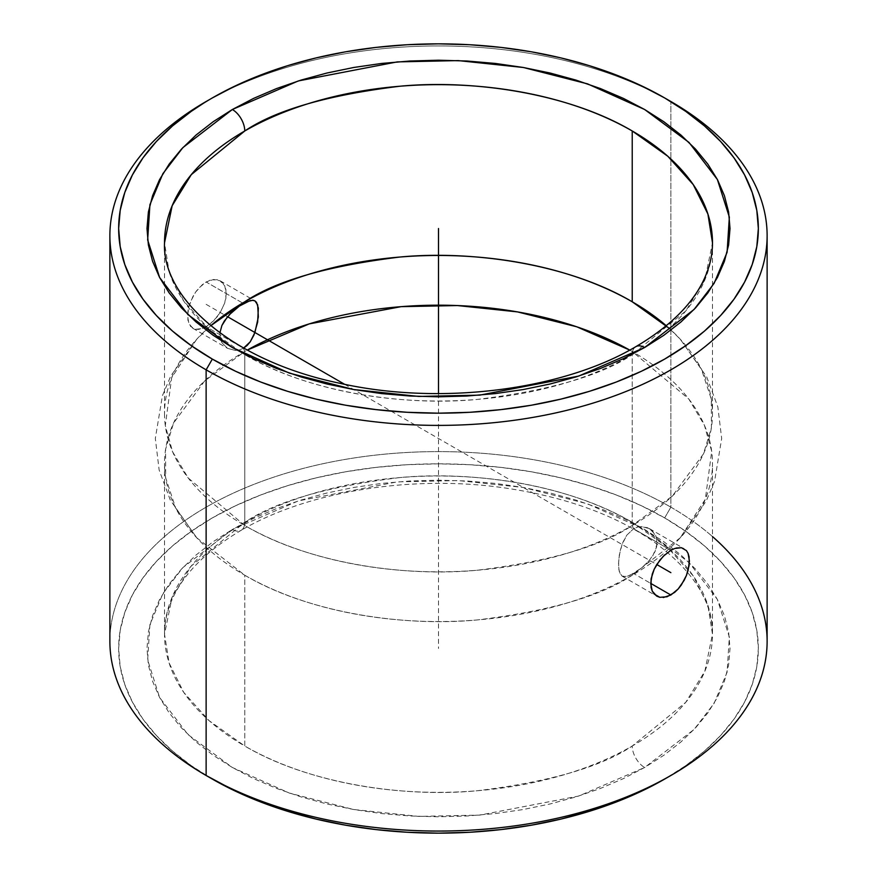 <?xml version="1.0" encoding="UTF-8"?>
<svg xmlns="http://www.w3.org/2000/svg" width="877" height="877" viewBox="0 0 877 877"><rect width="100%" height="100%" fill="white"/><g stroke="black" fill="none" stroke-linecap="round" stroke-linejoin="round"><path stroke-width="0.66" stroke-dasharray="4.38 3.29" d="M164.514 242.83L164.514 413.637A273.986 158.178 0 0 1 210.732 325.729L196.766 339.191L171.673 377.713L165.304 425.608L172.583 451.754L188.226 478.009L244.771 525.498L244.771 354.681C309.767 393.093 405.908 406.281 477.241 399.419C549.484 390.528 601.151 375.619 632.229 354.681A17.54 10.118 60 0 1 635.869 346.656A17.54 10.118 -120 0 0 632.229 354.681L685.737 311.006L704.845 279.906L712.486 242.83A273.986 158.178 180 0 1 638.248 351.107A273.986 158.178 180 0 1 632.229 354.681A273.986 158.178 180 0 1 244.771 354.681A273.986 158.178 180 0 1 238.752 351.107A273.986 158.178 180 0 1 164.514 242.83L169.097 271.618L183.753 301.052L209.175 329.39L244.771 354.681L244.771 525.498C309.767 563.911 405.908 577.088 477.241 570.236C549.484 561.346 601.151 546.426 632.229 525.498A54.944 31.725 60 0 1 633.567 528.754L626.781 535.178L622.078 544.474L619.348 554.911L618.428 564.722L619.337 572.166L622.078 576.123L626.77 576.463L633.567 573.492A54.944 31.725 60 0 1 632.229 575.213C601.151 596.141 549.484 611.061 477.241 619.951C405.908 626.803 309.767 613.626 244.771 575.213L196.766 537.809L175.63 507.947L165.665 477.812L165.621 449.145L173.536 423.098L204.692 380.903L244.771 351.502A54.944 31.725 60 0 1 243.433 348.246L239.443 349.912L235.288 350.438L227.538 348.344L221.914 342.732L220.357 338.906L219.908 332.865L220.357 338.906L221.914 342.732L227.538 348.344L235.288 350.438L239.443 349.912L243.433 348.246L206.128 326.715L213.67 320.785L220.248 312.475L224.731 302.949L226.31 293.609L224.72 285.836L220.237 280.848L213.67 279.467L206.128 281.977L243.433 303.508L206.128 281.977L198.827 288.04L195.604 292.118L190.583 301.545L188.917 306.533L187.568 316.016L188.928 323.646L192.841 328.305L195.626 329.303L198.827 329.357L206.128 326.715L243.433 348.246A54.944 31.725 -120 0 0 244.771 351.502A273.986 158.178 180 0 1 247.259 350.087L244.771 351.502A273.986 158.178 180 0 0 164.514 463.363L164.514 634.17A273.986 158.178 0 0 0 244.771 746.02L244.771 575.213A273.986 158.178 180 0 1 164.514 463.363M232.361 529.478A17.54 10.118 -120 0 0 241.131 530.344A17.54 10.118 -120 0 0 244.771 522.319C275.849 501.381 327.516 486.472 399.759 477.581C471.092 470.719 567.233 483.907 632.229 522.319L667.825 547.61L693.247 575.948L707.903 605.382L712.486 634.17L704.845 671.245L685.737 702.334L632.229 746.02A17.54 10.118 -120 0 0 644.639 767.496L694.102 729.412L714.119 703.31L727.088 672.286L729.346 637.075L717.386 599.484L689.037 562.431L644.639 529.478L587.546 503.847L523.383 487.469L458.265 480.563L397.27 481.868L298.333 500.91L232.361 529.478L182.898 567.562L162.881 593.663L149.912 624.687L147.654 659.899L159.614 697.489L187.963 734.542L232.361 767.496L289.454 793.126L353.617 809.504L418.735 816.399L479.73 815.106L578.667 796.064L644.639 767.496A17.54 10.118 60 0 1 632.229 746.02C601.151 766.958 549.484 781.867 477.241 790.758C405.908 797.621 309.767 784.433 244.771 746.02L209.175 720.73L183.753 692.391L169.097 662.957L164.514 634.17L172.155 597.094L191.263 565.994L244.771 522.319A273.986 158.178 0 0 0 164.514 634.17C164.492 622.341 167.156 610.502 172.517 598.651C183.951 573.383 206.829 550.613 241.131 530.344A17.54 10.118 60 0 1 232.361 529.478L213.155 541.712L196.108 554.977L181.407 569.151L169.173 584.082L159.537 599.627L152.587 615.654L148.388 631.988L146.985 648.487L148.388 664.985L152.587 681.319L159.537 697.347L169.173 712.891L181.407 727.822L196.108 741.997L213.155 755.261L232.361 767.496L253.563 778.59L276.54 788.423L301.085 796.919L326.946 803.979L353.88 809.548L381.627 813.56L409.932 815.983L438.5 816.794L467.068 815.983L495.373 813.56L523.12 809.548L550.054 803.979L575.915 796.919L600.46 788.423L623.437 778.59L644.639 767.496L663.845 755.261L680.892 741.997L695.593 727.822L707.827 712.891L717.463 697.347L724.413 681.319L728.612 664.985L730.015 648.487L728.612 631.988L724.413 615.654L717.463 599.627L707.827 584.082L695.593 569.151L680.892 554.977L663.845 541.712L644.639 529.478L623.437 518.384L600.46 508.539L575.915 500.054L550.054 492.995L523.12 487.426L495.373 483.413L467.068 480.991L438.5 480.179L409.932 480.991L381.627 483.413L353.88 487.426L326.946 492.995L301.085 500.054L276.54 508.539L253.563 518.384L232.361 529.478M164.514 413.637A273.986 158.178 0 0 0 244.771 525.498A273.986 158.178 0 0 0 632.229 525.498L672.308 496.097L703.464 453.902L711.379 427.855L711.335 399.188L701.37 369.053L680.234 339.191L669.118 328.239M767.123 641.328A328.623 189.728 0 0 0 670.872 507.169L670.872 101.513L670.872 507.169A328.623 189.728 180 0 1 712.486 536.571M686.417 550.613L688.083 553.376M663.33 597.533L659.844 597.325M250.219 300.537L252.828 300.263M664.667 517.912L670.872 507.169L664.667 517.912L685.748 531.341L704.45 545.889L720.587 561.433L734.005 577.822L744.573 594.88L752.203 612.464L756.807 630.388L758.353 648.487L756.807 666.586L752.203 684.509L744.573 702.093L734.005 719.151L720.587 735.54L704.45 751.085L685.748 765.632L664.667 779.061A319.853 184.663 0 0 0 664.667 517.912A319.853 184.663 0 0 0 212.333 517.912A319.853 184.663 0 0 0 212.322 779.061L191.252 765.632L172.55 751.085L156.413 735.54L142.995 719.151L132.427 702.093L124.797 684.509L120.193 666.586L118.647 648.487L120.193 630.388L124.797 612.464L132.427 594.88L142.995 577.822L156.413 561.433L172.55 545.889L191.252 531.341L212.333 517.912L235.584 505.744L260.798 494.946L287.722 485.628L316.104 477.877L345.648 471.771L376.101 467.375L407.147 464.711L438.5 463.823L469.853 464.711L500.899 467.375L531.352 471.771L560.896 477.877L589.278 485.628L616.202 494.946L641.416 505.744L664.667 517.912M680.234 339.191L706.709 376.935L717.846 406.928L721.683 438.511L714.569 481.341L706.193 501.074L680.234 537.809L705.327 499.287L711.696 451.392L704.417 425.246L688.774 398.991L632.229 351.502L632.229 522.319L632.229 351.502L629.741 350.087A273.986 158.178 180 0 1 632.229 351.502A273.986 158.178 180 0 1 712.486 463.363A273.986 158.178 180 0 1 632.229 575.213A54.944 31.725 -120 0 0 633.567 573.492L650.69 583.369L633.567 573.492L641.712 567.847L649.462 560.315L655.086 551.545L657.18 542.414L656.654 538.116L655.097 534.301L649.473 528.667L641.723 526.562L637.59 527.077L633.567 528.754L670.872 550.285L633.567 528.754L626.781 535.178L623.065 541.975L620.477 549.66L618.658 560.03L618.658 568.844L620.477 574.599L622.078 576.123L624.161 576.737L629.905 575.367L641.712 567.847L647.664 562.332L652.641 556.04L656.643 546.93L656.654 538.116L652.652 531.1L647.675 527.779L641.723 526.562L637.59 527.077L633.567 528.754A54.944 31.725 -120 0 0 632.229 525.498A273.986 158.178 0 0 0 712.486 413.637A273.986 158.178 0 0 0 666.268 325.729M672.319 549.506L676.046 548.059M632.229 522.319A273.986 158.178 0 0 0 244.771 522.319A17.54 10.118 60 0 1 241.131 530.344C307.98 490.912 414.668 473.909 508.748 488.544C567.035 497.599 615.073 515.117 652.861 541.12C692.786 570.149 712.65 601.162 712.486 634.17A273.986 158.178 0 0 0 632.229 522.319M680.234 537.809L632.229 575.213A273.986 158.178 180 0 1 244.771 575.213L244.771 746.02A273.986 158.178 0 0 0 632.229 746.02A273.986 158.178 0 0 0 712.486 634.17L712.486 463.363M622.078 576.123L656.763 596.152M664.854 554.746L669.721 550.986M212.333 779.061L206.128 775.487A328.623 189.728 180 0 1 206.139 507.169A328.623 189.728 180 0 1 670.872 507.169A328.623 189.728 0 0 0 312.738 466.049A328.623 189.728 0 0 0 109.877 641.328M206.128 304.341L227.527 316.696L229.325 314.668M209.274 99.726A328.623 189.728 180 0 1 670.872 101.513A328.623 189.728 0 0 0 206.128 101.513M202.39 328.48L209.965 324.106L217.156 316.849L220.248 312.475L224.731 302.949L225.915 298.18L225.915 289.454L222.791 282.931L217.134 279.675L209.943 280.234L202.357 284.619L195.604 292.118L192.83 296.689L188.917 306.533L187.908 311.401L187.908 320.138L190.583 326.397L195.626 329.303L202.39 328.48M438.5 393.598L438.5 648.487M344.584 384.279L656.763 564.514M196.766 537.809L170.291 500.065L159.154 470.072L155.317 438.489L162.431 395.659L170.807 375.926L196.766 339.191M220.237 280.848L254.922 300.877M649.473 528.667L684.159 548.695M192.841 328.305L227.527 348.333M712.486 242.83L712.486 413.637"/><path stroke-width="1.32" d="M632.229 130.98C567.233 92.567 471.092 79.379 399.759 86.242C327.516 95.133 275.849 110.042 244.771 130.98A17.54 10.118 -120 0 0 232.361 109.504L298.333 80.936L397.27 61.894L458.265 60.601L523.383 67.496L587.546 83.874L644.639 109.504L689.037 142.458L717.386 179.511L729.346 217.101L727.088 252.313L714.119 283.337L694.102 309.438L644.639 347.522A17.54 10.118 -120 0 0 635.869 346.656A17.54 10.118 60 0 1 644.639 347.522L578.667 376.09L479.73 395.132L418.735 396.437L353.617 389.531L289.454 373.153L232.361 347.522L187.963 314.569L159.614 277.516L147.654 239.925L149.912 204.714L162.881 173.69L182.898 147.588L232.361 109.504A17.54 10.118 60 0 1 244.771 130.98A273.986 158.178 180 0 1 632.229 130.98L632.229 301.787A273.986 158.178 0 0 0 244.771 301.787L210.732 325.729A273.986 158.178 0 0 1 244.771 301.787A54.944 31.725 -120 0 0 243.433 303.508A54.944 31.725 60 0 1 244.771 301.787C275.849 280.859 327.516 265.939 399.759 257.049C471.092 250.197 567.233 263.374 632.229 301.787L632.229 130.98A273.986 158.178 180 0 1 712.486 242.83L707.903 214.043L693.247 184.608L667.825 156.27L632.229 130.98M344.584 384.279L227.527 316.696L221.903 325.488L219.908 332.865L221.903 325.488L224.348 320.982L231.232 312.738L239.41 306.062L247.062 301.644L252.828 300.263L254.922 300.877L256.522 302.39L258.342 308.134L257.663 322.056L253.946 335.014L250.23 341.811L247.095 345.483L243.433 348.246L250.23 341.811L254.922 332.526L258.342 316.948L257.652 304.812L254.922 300.877L252.28 300.252M712.486 536.571A328.623 189.728 180 0 1 670.872 775.487A328.623 189.728 180 0 1 206.128 775.487L206.128 369.831L212.333 359.088A319.853 184.663 180 0 1 212.333 97.939A319.853 184.663 180 0 1 664.667 97.939L670.872 101.513L664.667 97.939A319.853 184.663 180 0 1 664.667 359.088A319.853 184.663 180 0 1 212.333 359.088L206.128 369.831A328.623 189.728 0 0 0 670.861 369.831A328.623 189.728 0 0 0 670.872 101.513L670.872 101.513A328.623 189.728 180 0 1 767.123 235.672A328.623 189.728 180 0 1 564.262 410.951A328.623 189.728 180 0 1 206.128 369.831L206.128 775.487A328.623 189.728 0 0 0 564.262 816.608A328.623 189.728 0 0 0 767.123 641.328L767.123 235.672M164.514 242.83A273.986 158.178 180 0 1 244.771 130.98L191.263 174.666L172.155 205.755L164.514 242.83C161.796 298.268 232.438 360.995 339.103 383.117C439.355 405.93 562.036 390.484 635.869 346.656C670.379 326.266 693.312 303.354 704.669 277.932C709.899 266.213 712.508 254.516 712.486 242.83M674.61 592.403L667.035 596.766L659.844 597.325L656.752 596.141L652.269 591.142L651.085 587.535L651.085 578.809L654.209 569.195L656.763 564.514L663.33 556.204L670.872 550.285L674.643 548.509L681.396 547.697L686.417 550.613L688.083 553.376L689.092 556.873L689.092 565.61L686.417 575.476L684.159 580.333L678.173 588.971L674.61 592.403M206.128 775.487L212.333 779.061A319.853 184.663 0 0 0 664.667 779.061L641.416 791.229L616.202 802.027L589.278 811.346L560.896 819.096L531.352 825.202L500.899 829.598L469.853 832.262L438.5 833.15L407.147 832.262L376.101 829.598L345.648 825.202L316.104 819.096L287.722 811.346L260.798 802.027L235.584 791.229L206.128 775.487A328.623 189.728 0 0 1 109.877 641.328L109.877 235.672A328.623 189.728 180 0 1 209.274 99.726M688.083 553.376L689.432 561.017L688.072 570.499L686.417 575.476L681.374 584.904L678.173 588.971L670.872 595.023L650.69 583.369L670.872 595.023L663.33 597.533M676.046 548.059L681.396 547.697L686.417 550.613M669.721 550.986L672.319 549.506M247.259 350.087A273.986 158.178 180 0 1 629.741 350.087L576.726 326.781L517.474 311.894L457.443 305.558L401.129 306.654L309.219 323.898L247.259 350.087M659.844 597.325L654.198 594.058L652.269 591.142L650.69 583.358L652.28 574.018L654.209 569.195L659.866 560.118L664.854 554.746M229.259 314.744L239.41 306.062L250.219 300.537M669.118 328.239L632.229 301.787A273.986 158.178 0 0 1 666.268 325.729M212.333 97.939L235.584 85.771L260.798 74.973L287.722 65.654L316.104 57.904L345.648 51.798L376.101 47.402L407.147 44.738L438.5 43.85L469.853 44.738L500.899 47.402L531.352 51.798L560.896 57.904L589.278 65.654L616.202 74.973L641.416 85.771L664.667 97.939L685.748 111.368L704.45 125.915L720.587 141.46L734.005 157.849L744.573 174.907L752.203 192.491L756.807 210.414L758.353 228.513L756.807 246.612L752.203 264.536L744.573 282.12L734.005 299.178L720.587 315.567L704.45 331.111L685.748 345.659L664.667 359.088L641.416 371.256L616.202 382.054L589.278 391.372L560.896 399.123L531.352 405.229L500.899 409.625L469.853 412.289L438.5 413.177L407.147 412.289L376.101 409.625L345.648 405.229L316.104 399.123L287.722 391.372L260.798 382.054L235.584 371.256L212.333 359.088L191.252 345.659L172.55 331.111L156.413 315.567L142.995 299.178L132.427 282.12L124.797 264.536L120.193 246.612L118.647 228.513L120.193 210.414L124.797 192.491L132.427 174.907L142.995 157.849L156.413 141.46L172.55 125.915L191.252 111.368L206.128 101.513A328.623 189.728 0 0 0 206.128 369.831A328.623 189.728 180 0 1 109.877 235.672M644.639 347.522L663.845 335.288L680.892 322.023L695.593 307.849L707.827 292.918L717.463 277.373L724.413 261.346L728.612 245.012L730.015 228.513L728.612 212.015L724.413 195.681L717.463 179.653L707.827 164.109L695.593 149.178L680.892 135.003L663.845 121.739L644.639 109.504L623.437 98.41L600.46 88.577L575.915 80.081L550.054 73.021L523.12 67.452L495.373 63.44L467.068 61.017L438.5 60.206L409.932 61.017L381.627 63.44L353.88 67.452L326.946 73.021L301.085 80.081L276.54 88.577L253.563 98.41L232.361 109.504L213.155 121.739L196.108 135.003L181.407 149.178L169.173 164.109L159.537 179.653L152.587 195.681L148.388 212.015L146.985 228.513L148.388 245.012L152.587 261.346L159.537 277.373L169.173 292.918L181.407 307.849L196.108 322.023L213.155 335.288L232.361 347.522L253.563 358.616L276.54 368.461L301.085 376.946L326.946 384.005L353.88 389.574L381.627 393.587L409.932 396.009L438.5 396.821L467.068 396.009L495.373 393.587L523.12 389.574L550.054 384.005L575.915 376.946L600.46 368.461L623.437 358.616L644.639 347.522M438.5 228.513L438.5 393.598M656.763 564.514L670.872 572.659M670.872 101.513L664.667 97.939M670.872 775.487L664.667 779.061"/></g></svg>
